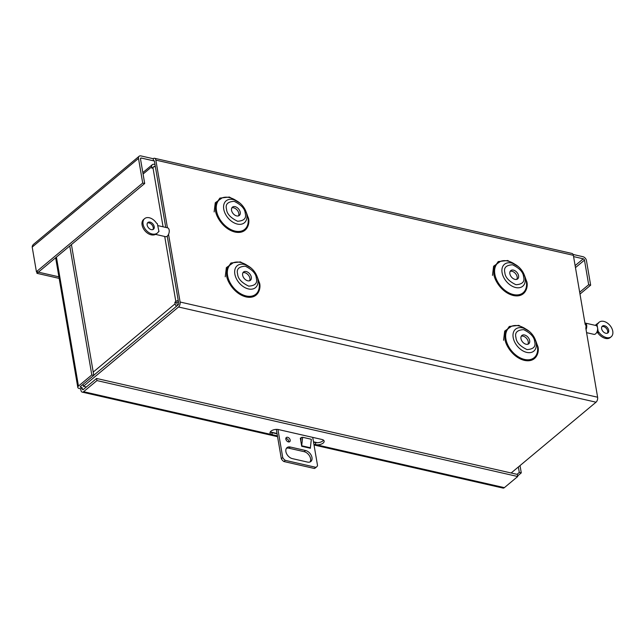 <?xml version="1.0" encoding="UTF-8"?>
<svg xmlns="http://www.w3.org/2000/svg" width="644" height="644" viewBox="0 0 644 644"><rect width="100%" height="100%" fill="white"/><g stroke="black" fill="none" stroke-linecap="round" stroke-linejoin="round"><path stroke-width="0.97" d="M240.236 212.279A5.394 3.59 -129.8 0 1 239.343 215.426A5.394 3.59 -129.8 0 1 234.802 215.096A5.394 3.59 -129.8 0 1 231.534 210.29A5.394 3.59 -129.8 0 1 232.428 207.143A5.394 3.59 -129.8 0 1 236.96 207.481A5.394 3.59 -129.8 0 1 240.236 212.279M238.522 215.877A5.394 3.59 50.2 0 0 238.819 213.454A5.394 3.59 50.2 0 0 231.84 207.867M251.321 277.153A5.394 3.59 -129.8 0 1 250.427 280.301A5.394 3.59 -129.8 0 1 245.895 279.971A5.394 3.59 -129.8 0 1 242.627 275.165A5.394 3.59 -129.8 0 1 243.521 272.018A5.394 3.59 -129.8 0 1 248.053 272.348A5.394 3.59 -129.8 0 1 251.321 277.153M249.606 280.752A5.394 3.59 50.2 0 0 249.912 278.329A5.394 3.59 50.2 0 0 242.925 272.742M518.573 275.745A5.394 3.59 -129.8 0 1 517.679 278.892A5.394 3.59 -129.8 0 1 513.139 278.554A5.394 3.59 -129.8 0 1 509.871 273.756A5.394 3.59 -129.8 0 1 510.764 270.609A5.394 3.59 -129.8 0 1 515.297 270.939A5.394 3.59 -129.8 0 1 518.573 275.745M516.858 279.343A5.394 3.59 50.2 0 0 517.156 276.92A5.394 3.59 50.2 0 0 510.177 271.333M529.658 340.62A5.394 3.59 -129.8 0 1 528.764 343.767A5.394 3.59 -129.8 0 1 524.232 343.429A5.394 3.59 -129.8 0 1 520.964 338.631A5.394 3.59 -129.8 0 1 521.857 335.484A5.394 3.59 -129.8 0 1 526.389 335.814A5.394 3.59 -129.8 0 1 529.658 340.62M527.943 344.218A5.394 3.59 50.2 0 0 528.249 341.795A5.394 3.59 50.2 0 0 521.262 336.208M573.579 256.594L583.279 258.808A1.256 0.829 -129.8 0 1 584.47 260.112L575.462 267.622M140.472 158.738L141.31 158.038L153.546 160.823L153.183 158.706A3.711 2.085 102.8 0 1 154.552 158.279A3.711 2.085 102.8 0 1 155.856 160.123L167.424 227.799M573.104 254.461L582.917 256.698A3.711 2.471 -129.8 0 1 586.451 260.562L590.661 285.179L588.68 284.728L584.47 260.112M165.741 227.413L154.447 161.298A1.256 0.7 -77.2 0 0 154.005 160.678A1.256 0.7 -77.2 0 0 153.546 160.823L154.359 161.008M141.31 158.038A1.256 0.829 50.2 0 0 140.698 158.15A1.256 0.829 50.2 0 0 140.489 158.883L144.691 183.492L142.71 183.041L138.5 158.424A3.711 2.471 -129.8 0 1 139.12 156.259A3.711 2.471 -129.8 0 1 140.947 155.92L153.183 158.706M144.691 183.492L38.39 272.146L58.902 276.831M579.672 292.239L588.68 284.728M579.986 294.083L590.661 285.179M93.766 375.267L178.163 304.878A1.256 0.7 -77.2 0 0 178.702 303.203L167.239 236.147M222.14 197.901L215.273 202.755L214.138 211.924M233.225 262.776L226.366 267.63L225.223 276.799M500.477 261.367L493.61 266.222L492.475 275.391M511.569 326.242L504.703 331.097L503.56 340.265M139.12 156.259L33.206 244.591L32.337 245.952L32.2 247.079L138.5 158.424M142.71 183.041L36.41 271.696L32.2 247.079M38.39 272.154L36.982 273.33L59.168 278.385M36.716 271.768L36.982 273.33M511.143 472.994L596.03 402.194A3.711 2.085 -77.2 0 0 597.616 397.227L585.807 328.134A3.284 1.843 -77.2 0 0 585.96 325.88A3.284 1.843 -77.2 0 0 585.171 324.407L573.361 255.322A3.711 2.085 -77.2 0 0 572.057 253.478L154.552 158.279M83.092 384.323L83.43 386.303L86.385 386.972M168.543 234.344L180.111 302.028A3.711 2.085 102.8 0 1 178.525 306.995L83.43 386.303M36.41 271.696L38.39 272.146M176.456 306.311A3.711 2.471 -129.8 0 1 175.12 303.775L174.87 302.334L175.836 301.529A3.711 1.819 -9.7 0 1 178.235 300.466M155.317 166.418A3.711 1.819 170.3 0 0 152.926 167.48L151.96 168.285L151.71 166.836A3.711 2.471 -129.8 0 1 152.33 164.671A3.711 2.471 -129.8 0 1 154.157 164.333L154.995 164.518M153.691 166.981A1.256 0.829 -129.8 0 1 153.9 166.555A1.256 0.829 -129.8 0 1 154.52 166.442L154.882 166.53M177.728 305.248A1.256 0.829 -129.8 0 1 177.108 304.226L176.858 302.785L177.825 301.98A1.256 0.612 -9.7 0 1 178.436 301.674M176.858 302.785L174.87 302.334M516.255 279.472L517.092 278.772M314.022 444.988L503.012 488.08A3.711 2.085 -77.2 0 0 504.381 487.645L517.72 476.52L96.946 380.58L83.607 391.705A3.711 2.085 102.8 0 1 82.239 392.132A3.711 2.085 102.8 0 1 80.935 390.288L80.685 388.847L79.325 388.533A3.711 1.819 -9.7 0 1 77.795 387.39A3.711 1.819 -9.7 0 1 78.463 386.078L91.802 374.953L69.761 245.984M277.419 435.899L272.251 434.716A5.394 2.648 -9.7 0 1 270.021 433.05A5.394 2.648 -9.7 0 1 272.702 430.152A5.394 2.648 -9.7 0 1 278.433 429.556L321.928 439.474A5.394 2.648 -9.7 0 1 324.149 441.148A5.394 2.648 -9.7 0 1 321.477 444.038A5.394 2.648 -9.7 0 1 315.737 444.634L313.894 444.215M80.685 388.847L82.094 387.672L80.742 387.358A1.256 0.612 -9.7 0 1 80.226 386.972A1.256 0.612 -9.7 0 1 80.444 386.529L93.791 375.404L71.428 244.599M91.802 374.953L93.791 375.404M96.946 380.58L96.584 378.463L83.245 389.588A1.256 0.7 102.8 0 1 82.778 389.733A1.256 0.7 102.8 0 1 82.343 389.113L82.094 387.672M83.607 391.705L272.251 434.716L271.889 432.607L277.057 433.782M313.531 442.098L315.375 442.525L315.737 444.634L504.381 487.645M517.72 476.52L517.365 474.411L96.584 378.463M520.03 465.572L521.278 472.881L517.623 475.932M521.278 472.881L519.297 472.43L517.019 474.33M518.364 466.964L519.297 472.43M271.889 432.607A5.394 2.648 -9.7 0 1 270.295 431.915M323.513 440.166A5.394 2.648 -9.7 0 1 315.375 442.525M288.802 441.969A2.697 1.795 50.2 0 0 286.218 438.459A2.697 1.795 50.2 0 0 285.831 438.411M288.423 441.913A2.697 1.795 -129.8 0 1 286.129 439.949A2.697 1.795 -129.8 0 1 286.298 437.526A2.697 1.795 -129.8 0 1 287.627 437.284A2.697 1.795 -129.8 0 1 289.921 439.248A2.697 1.795 -129.8 0 1 289.752 441.671A2.697 1.795 -129.8 0 1 288.423 441.913M310.078 461.949A6.746 4.484 50.2 0 0 309.571 456A6.746 4.484 50.2 0 0 304.153 451.677L288.931 448.208A6.746 4.484 50.2 0 0 286.395 448.337M312.718 437.373L317.524 465.475A5.394 3.59 -129.8 0 1 316.695 466.811L315.278 467.987A5.394 3.59 -129.8 0 1 314.336 468.47L283.891 461.531A5.394 3.59 -129.8 0 1 281.323 458.721L276.308 429.379M307.542 462.086L292.32 458.617A6.746 4.484 -129.8 0 1 286.588 453.698A6.746 4.484 -129.8 0 1 287.007 447.644A6.746 4.484 -129.8 0 1 290.339 447.033L305.562 450.502A6.746 4.484 -129.8 0 1 311.293 455.421A6.746 4.484 -129.8 0 1 310.875 461.474A6.746 4.484 -129.8 0 1 307.542 462.086M300.812 441.051L301.215 437.461L302.648 437.284L301.698 445.769A1.256 0.7 102.8 0 0 301.706 446.284L300.321 438.17L301.11 438.355M310.392 448.176L310.4 448.264A1.256 0.7 -77.2 0 1 310.392 447.757L311.334 439.272L302.648 437.284M277.934 429.459L282.732 457.538L281.323 458.721M283.891 461.531L285.3 460.355A5.394 3.59 -129.8 0 1 282.732 457.538M285.3 460.355L315.745 467.294L314.336 468.47M316.695 466.811A5.394 3.59 -129.8 0 1 315.745 467.294M586.579 332.666L593.945 334.349A4.532 2.552 -77.2 0 0 597.085 331.644A4.532 2.552 -77.2 0 0 597.552 327.764A4.532 2.552 -77.2 0 0 596.038 325.534A4.532 2.552 -77.2 0 0 595.958 325.51L585.082 323.03A4.532 2.552 -77.2 0 0 584.929 323.006M586.048 329.543A4.532 2.552 -77.2 0 0 586.676 325.284A4.532 2.552 -77.2 0 0 585.082 323.03M157.965 225.642L167.577 227.831A4.532 2.552 102.8 0 1 169.171 230.085A4.532 2.552 102.8 0 1 168.334 234.754A4.532 2.552 102.8 0 1 165.564 236.67L155.566 234.392M601.931 326.629A4.379 2.914 -129.8 0 1 603.525 326.564A4.379 2.914 -129.8 0 1 607.026 329.334A4.379 2.914 -129.8 0 1 607.405 333.19M604.515 325.735A4.379 2.914 50.2 0 0 602.357 326.13A4.379 2.914 50.2 0 0 602.076 330.066A4.379 2.914 50.2 0 0 605.803 333.262A4.379 2.914 50.2 0 0 607.968 332.859A4.379 2.914 50.2 0 0 608.242 328.931A4.379 2.914 50.2 0 0 604.515 325.735M596.038 325.534L595.893 324.697L597.205 323.94A1.352 0.894 50.2 0 0 597.865 323.819A1.352 0.894 50.2 0 0 598.026 323.626A9.443 6.279 -129.8 0 1 599.113 322.25A9.443 6.279 -129.8 0 1 603.774 321.388A9.443 6.279 -129.8 0 1 611.8 328.279A9.443 6.279 -129.8 0 1 611.204 336.748A9.443 6.279 -129.8 0 1 606.543 337.609A10.795 7.181 -129.8 0 1 598.888 332.224A1.352 0.894 50.2 0 0 598.212 331.652L597.221 332.481L597.085 331.644M599.113 322.25L598.123 323.071A9.443 6.279 50.2 0 0 597.318 323.964M152.073 233.981A9.443 6.279 -129.8 0 1 144.047 227.091A9.443 6.279 -129.8 0 1 144.642 218.622A9.443 6.279 -129.8 0 1 149.303 217.761A9.443 6.279 -129.8 0 1 156.315 222.904A1.352 0.894 50.2 0 0 157.313 223.645L158.963 231.502A1.352 0.894 50.2 0 0 158.569 231.647A1.352 0.894 50.2 0 0 158.44 231.8A10.795 7.181 -129.8 0 1 157.402 232.999A10.795 7.181 -129.8 0 1 152.073 233.981L151.082 234.802A10.795 7.181 50.2 0 0 156.412 233.828L157.402 232.999M144.642 218.622L143.652 219.443A9.443 6.279 50.2 0 0 143.057 227.92A9.443 6.279 50.2 0 0 151.082 234.802M147.452 223.001A4.379 2.914 -129.8 0 1 149.054 222.937A4.379 2.914 -129.8 0 1 152.556 225.706A4.379 2.914 -129.8 0 1 152.926 229.562M150.044 222.108A4.379 2.914 50.2 0 0 147.879 222.51A4.379 2.914 50.2 0 0 147.605 226.438A4.379 2.914 50.2 0 0 151.332 229.634A4.379 2.914 50.2 0 0 153.489 229.232A4.379 2.914 50.2 0 0 153.771 225.303A4.379 2.914 50.2 0 0 150.044 222.108M596.883 323.868L598.212 331.652M158.223 232.114L158.963 231.502M597.221 332.481A1.352 0.894 -129.8 0 1 597.898 333.053A10.795 7.181 50.2 0 0 605.553 338.43A9.443 6.279 50.2 0 0 610.214 337.577L611.204 336.748M239.898 203.077L229.385 197.04L219.886 198.111L215.676 204.212L215.547 210.749C215.764 215.732 222.784 229.039 235.02 232.057C247.175 234.601 250.041 223.549 248.495 218.26L244.68 208.809M247.98 217.913A19.521 12.985 50.2 0 0 246.805 213.719L245.895 211.369A14.273 9.491 -129.8 0 1 246.757 214.436A14.273 9.491 -129.8 0 1 237.346 224.064A14.273 9.491 -129.8 0 1 223.75 209.187A14.273 9.491 -129.8 0 1 237.596 201.419A14.273 9.491 -129.8 0 1 245.895 211.369C244.197 207.167 241.428 203.85 237.596 201.419L235.446 200.107A19.521 12.985 50.2 0 0 216.505 210.733A19.521 12.985 50.2 0 0 235.108 231.091A19.521 12.985 50.2 0 0 247.98 217.913M250.951 267.912L240.437 261.907L230.963 262.993L226.769 269.095L226.64 275.624C226.849 280.607 233.877 293.914 246.113 296.932C258.268 299.476 261.126 288.423 259.588 283.135L255.797 273.724M259.065 282.788A19.521 12.985 50.2 0 0 257.898 278.594L256.988 276.244A14.273 9.491 -129.8 0 1 257.842 279.311A14.273 9.491 -129.8 0 1 248.439 288.939A14.273 9.491 -129.8 0 1 234.843 274.062A14.273 9.491 -129.8 0 1 248.689 266.294A14.273 9.491 -129.8 0 1 256.988 276.244C255.29 272.042 252.52 268.725 248.689 266.294L246.539 264.974A19.521 12.985 50.2 0 0 227.59 275.608A19.521 12.985 50.2 0 0 246.193 295.966A19.521 12.985 50.2 0 0 259.065 282.788M518.235 266.544L507.722 260.506L498.223 261.577L494.012 267.679L493.884 274.215C494.101 279.198 501.129 292.505 513.357 295.524C525.512 298.067 528.378 287.015 526.832 281.726L523.017 272.275M526.317 281.38A19.521 12.985 50.2 0 0 525.142 277.186L524.232 274.835A14.273 9.491 -129.8 0 1 525.093 277.902A14.273 9.491 -129.8 0 1 515.683 287.53A14.273 9.491 -129.8 0 1 502.087 272.654A14.273 9.491 -129.8 0 1 515.933 264.885A14.273 9.491 -129.8 0 1 524.232 274.835C522.534 270.633 519.764 267.316 515.933 264.885L513.783 263.565A19.521 12.985 50.2 0 0 494.842 274.199A19.521 12.985 50.2 0 0 513.445 294.558A19.521 12.985 50.2 0 0 526.317 281.38M529.288 331.378L518.774 325.365L509.299 326.46L505.105 332.554L504.976 339.09C505.186 344.073 512.213 357.38 524.449 360.399C536.605 362.942 539.463 351.89 537.925 346.601L534.134 337.19M537.402 346.255A19.521 12.985 50.2 0 0 536.235 342.061L535.325 339.71A14.273 9.491 -129.8 0 1 536.178 342.769A14.273 9.491 -129.8 0 1 526.776 352.405A14.273 9.491 -129.8 0 1 513.179 337.528A14.273 9.491 -129.8 0 1 527.025 329.76A14.273 9.491 -129.8 0 1 535.325 339.71C533.626 335.508 530.857 332.191 527.025 329.76L524.876 328.44A19.521 12.985 50.2 0 0 505.926 339.074A19.521 12.985 50.2 0 0 524.53 359.433A19.521 12.985 50.2 0 0 537.402 346.255M245.243 213.422C246.58 218.26 244.028 220.868 237.588 221.262C230.488 217.785 226.793 213.744 226.519 209.147C225.183 204.317 227.734 201.701 234.174 201.314C241.283 204.792 244.97 208.825 245.243 213.422M256.336 278.297C257.672 283.135 255.121 285.743 248.681 286.137C241.572 282.652 237.886 278.619 237.612 274.022C236.276 269.184 238.827 266.576 245.267 266.181C252.368 269.667 256.062 273.7 256.336 278.297M523.58 276.888C524.924 281.726 522.373 284.334 515.924 284.728C508.824 281.243 505.129 277.21 504.856 272.613C503.519 267.775 506.071 265.167 512.519 264.773C519.619 268.25 523.306 272.291 523.58 276.888M534.673 341.763C536.009 346.593 533.457 349.209 527.017 349.595C519.909 346.118 516.222 342.085 515.949 337.488C514.612 332.65 517.164 330.042 523.604 329.648C530.712 333.125 534.399 337.166 534.673 341.763M583.279 258.808L575.116 265.61M155.856 160.123L573.361 255.322M597.616 397.227L180.111 302.028M596.03 402.194L178.525 306.995M151.71 166.836L143.081 174.041M93.219 372.079L175.12 303.775M175.836 301.529L164.719 236.477M163.069 226.809L152.926 167.48M154.109 166.788L154.52 166.442M78.463 386.078L56.422 257.117M80.742 387.358L80.581 386.424M317.363 442.702L313.483 441.816M277.009 433.501L270.416 431.995M83.503 389.379L82.343 389.113M290.339 447.033L288.931 448.208M305.562 450.502L304.153 451.677M301.706 446.284L310.4 448.264M301.698 445.769L310.392 447.757M598.888 332.224L597.898 333.053M606.543 337.609L605.553 338.43M152.33 164.671L142.831 172.592M77.795 387.39L55.642 257.761M287.127 438.854L285.823 438.556M277.556 436.672L82.239 392.132"/></g></svg>
